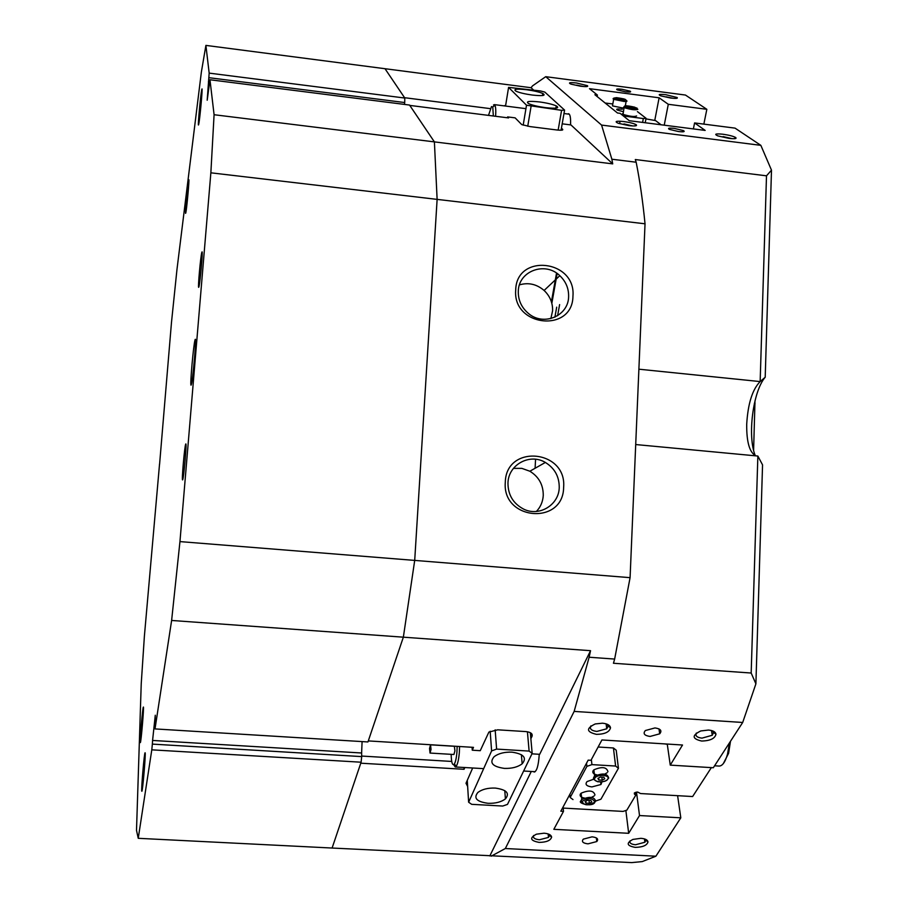 <?xml version="1.0" encoding="UTF-8"?>
<svg xmlns="http://www.w3.org/2000/svg" width="908" height="908" viewBox="0 0 908 908"><rect width="100%" height="100%" fill="white"/><g stroke="black" fill="none" stroke-linecap="round" stroke-linejoin="round"><path stroke-width="1.36" d="M559.237 487.528C559.294 476.575 554.674 468.21 545.367 462.444C529.829 452.956 508.332 464.635 507.969 482.965C507.947 494.871 513.19 503.599 523.7 509.138C539.329 516.958 558.965 504.916 559.237 487.528M536.401 511.454C540.578 507.016 542.859 501.693 543.256 495.473C543.324 484.883 538.864 476.802 529.863 471.229L521.85 468.369L513.44 468.369M568.612 296.666C568.817 288.483 565.877 281.491 559.816 275.68C545.22 261.152 518.559 270.97 518.298 291.184C518.082 300.105 521.476 307.528 528.456 313.464C543.586 326.551 568.476 316.007 568.612 296.666M550.861 318.594L552.597 310.763C552.802 302.852 549.976 296.076 544.108 290.458C536.673 284.136 528.467 282.263 519.478 284.862M515.71 289.97C516.448 252.957 576.171 259.756 572.948 296.212C572.653 333.157 512.384 326.869 515.71 289.97M505.302 482.182C506.085 443.842 566.955 449.562 563.63 487.369C563.312 525.619 501.874 520.454 505.302 482.182M665.882 94.716L677.118 97.519C678.128 98.473 675.983 98.643 670.683 98.041L660.683 95.828C657.642 94.398 659.378 94.023 665.882 94.716M673.225 98.314L665.995 96.804M576.625 83.003L587.499 85.692C588.532 86.703 586.227 86.884 580.587 86.237L570.962 84.126C567.863 82.651 569.747 82.276 576.625 83.003M583.708 86.555L576.682 85.102M623.853 121.558C629.709 122.398 633.818 123.443 636.168 124.702C637.53 125.974 635.078 126.28 628.801 125.599L618.212 123.261C614.171 121.377 616.055 120.809 623.853 121.558M632.819 125.951L623.955 123.931M722.916 134.225C728.965 135.099 733.221 136.189 735.684 137.517C737.024 138.72 734.754 139.003 728.886 138.368L717.842 135.894C713.87 134.066 715.561 133.51 722.916 134.225M732.223 138.674L723.074 136.586M708.444 730.055C712.95 730.475 715.459 731.837 715.981 734.141C715.027 738.533 710.226 740.826 701.6 741.03C691.998 738.783 691.726 735.423 700.772 730.951L708.444 730.055M696.368 733.04C695.063 735.82 696.924 737.523 701.963 738.136L712.258 735.264L713.563 732.563L712.508 730.849M602.413 723.199C607.361 723.687 610.062 725.208 610.505 727.796C609.461 732.041 604.785 734.231 596.488 734.356C586.33 731.939 585.91 728.466 595.228 723.948L602.413 723.199M590.926 725.855C589.371 728.863 591.335 730.724 596.84 731.428L606.726 728.795L608.156 726.116L607.055 724.175M544.017 833.204C548.727 833.601 551.258 834.917 551.61 837.142C550.611 840.524 546.457 842.284 539.136 842.397C530.204 840.706 529.307 837.959 536.435 834.18L544.017 833.204M533.62 835.485C532.724 837.834 534.676 839.253 539.443 839.752L548.477 837.414L549.51 835.496L548.988 834.259M640.866 838.322C645.213 838.674 647.586 839.866 647.994 841.898C647.041 845.393 642.785 847.209 635.225 847.368C626.747 845.802 625.975 843.157 632.887 839.423L640.866 838.322M630.027 840.831C629.289 843.01 631.128 844.327 635.543 844.758L644.884 842.249L645.849 840.331L645.327 839.208M650.06 736.445L659.685 733.823C662.238 730.747 660.672 728.784 654.974 727.932L645.361 730.531C642.785 733.63 644.362 735.605 650.06 736.445M588.021 843.85L596.783 841.546C598.769 839.049 597.192 837.482 592.073 836.835L583.311 839.14C581.324 841.648 582.891 843.226 588.021 843.85M625.34 91.787C630.016 92.298 631.593 92.094 630.061 91.152L621.969 89.268C617.292 88.746 615.703 88.95 617.224 89.892L625.34 91.787M678.469 131.535C683.724 132.08 685.347 131.751 683.361 130.57L674.269 128.391C669.014 127.846 667.38 128.176 669.366 129.367L678.469 131.535M614.648 659.06L630.084 577.658L414.706 560.406L403.356 637.178L590.54 650.684L589.133 657.233L614.648 659.06L613.445 663.26L751.177 673.032L757.862 456.043L635.714 444.545M755.944 455.861C749.588 452.706 746.512 442.162 746.705 424.252C747.931 403.629 752.414 389.407 760.155 381.576L766.5 175.823L635.305 159.547L636.168 162.226L611.867 159.218L612.707 163.871L434.399 141.886L437.123 199.385L434.399 141.886L409.78 105.407L508.571 117.927L507.617 116.905L515.12 117.858L521.725 124.589L530.068 126.598L556.695 129.958C561.201 130.434 563.198 130.241 562.688 129.367L561.439 128.164M567.738 114.011L568.51 113.716C570.122 114.158 570.803 117.688 570.564 124.339L570.542 124.884M539.216 754.287L539.159 755.592C538.41 765.694 536.776 771.187 534.267 772.05L533.371 771.584M574.151 711.407L505.325 848.526L655.894 856.21L680.807 817.824L639.516 815.543L628.677 833.306L553.835 829.322L563.505 811.355L560.826 811.207L588.168 760.144L590.972 760.314L601.925 739.952L682.521 745.014L670.263 765.126L713.313 767.737L742.699 722.473L574.151 711.407L589.133 657.233M545.742 76.681L601.573 125.077L760.847 145.348L735.049 128.13L694.586 122.932L705.164 130.423L629.267 120.707L620.119 113.341L617.485 113.001L594.899 94.727L597.396 95.056L589.474 88.678L659.117 97.792L668.288 104.295L706.844 109.312L685.461 95.056L545.742 76.681L532.508 85.885L531.078 87.724L533.586 90.062M757.862 456.043L762.55 464.873L755.899 683.849L751.177 673.032M742.699 722.473L755.899 683.849M766.5 175.823L771.494 170.171L760.847 145.348M771.494 170.171L765.206 377.229C752.914 391.269 747.239 436.328 755.252 455.6M463.943 767.476L464.056 769.292L464.805 767.532M464.056 769.292L360.771 763.197L332.101 848.038L631.764 862.6L642.251 861.59L655.894 856.21M531.271 771.46L489.809 855.949M472.671 767.998L465.997 783.264L467.643 786.43M590.54 650.684L539.681 754.31L531.952 753.844M636.168 162.226C639.788 180.34 642.75 200.861 645.032 223.799L437.123 199.385L414.706 560.406L403.356 637.178L368.296 740.917L473.488 747.363L472.274 750.201L480.253 750.689L488.89 732.086L497.72 729.816L525.982 731.598C530.749 732.166 532.769 733.721 532.054 736.252L530.862 738.749M472.081 747.284L472.274 750.201M562.188 123.828L570.973 124.941L612.707 163.871M490.32 108.631L404.571 97.701L385.003 68.713L531.078 87.724M505.654 105.373L503.951 105.85M507.617 116.905L507.481 117.79M703.848 124.124L706.844 109.312M680.807 817.824L677.606 795.68M639.516 815.543L636.497 792.082M628.677 833.306L625.862 810.469M563.505 811.355L563.074 806.996M597.396 95.056L597.135 96.532M559.612 304.589L557.603 315.723M556.536 273.104L551.406 301.831M659.117 97.792L654.77 120.378M668.288 104.295L664.236 125.179M638.891 369.193L760.155 381.576L765.206 377.229M645.032 223.799L630.084 577.658M556.695 307.154L554.89 317.187M694.586 122.932L693.383 128.913M670.263 765.126L667.244 744.061M601.573 125.077L611.867 159.218M505.325 848.526L491.228 856.165M557.16 273.535L551.837 303.317M661.069 124.782L655.553 120.582L645.963 118.891M711.35 767.623L692.622 796.543L640.56 793.547L637.632 792.037L634.476 792.9L634.465 794.148L635.77 795.17L635.407 792.366M667.278 744.288L664.406 743.879M563.187 808.086L623.047 811.411L626.849 810.14L635.77 795.17M535.561 459.255L535.096 468.267M755.002 400.769L753.606 450.243M730.497 741.28L728.591 753.3L723.358 763.549M714.585 765.785L719.147 766.068C722.484 765.966 725.276 761.982 727.524 754.117L729.419 742.926M622.275 109.244C617.258 108.71 615.613 108.983 617.349 110.05L622.775 111.57M605.159 103.024L612.809 103.966M625.351 105.589L627.394 105.918M637.416 111.605L646.076 118.29L645.225 122.75M642.603 122.41L643.329 118.551L623.399 115.986M620.062 121.218L619.619 123.636M643.329 118.551L646.076 118.29M593.73 779.212L587.079 781.572C584.797 784.387 586.398 786.169 591.88 786.918L600.948 784.512L601.993 781.879M569.849 794.341L570.179 797.485L586.886 766.386L586.534 763.197M591.358 759.587L591.925 764.615L615.613 766.046L613.422 747.965L616.214 750.212L618.427 768.281L600.914 799.222L596.023 800.89M598.122 747.012L613.422 747.965M593.991 770.937L594.218 772.935M581.234 794.318L581.415 796.01M570.179 797.485L573.005 799.585M618.427 768.281L615.613 766.046M591.925 764.615L586.886 766.386M504.36 768.395C511.84 768.633 517.776 767.101 522.157 763.81C527.162 757.794 523.746 753.912 511.93 752.153C504.462 751.903 498.537 753.413 494.145 756.682C489.094 762.777 492.499 766.681 504.36 768.395M505.166 752.437L509.797 752.096M488.107 803.308C495.45 803.523 501.227 802.048 505.416 798.881C510.001 793.263 506.607 789.654 495.201 788.065C487.857 787.849 482.091 789.302 477.903 792.434C473.261 798.132 476.666 801.753 488.107 803.308M495.166 729.85L496.608 749.089L491.603 750.916L468.63 802.229L471.683 804.329L502.726 806.043L507.493 804.386L532.167 753.39L529.114 751.086L496.608 749.089M529.114 751.086L527.423 731.769M491.603 750.916L490.172 731.246M467.268 780.358L468.63 802.229M530.329 732.688L532.167 753.39M532.326 95.056C542.723 96.146 546.23 95.635 542.836 93.513C539.25 91.992 533.881 90.732 526.731 89.744C516.334 88.632 512.816 89.143 516.175 91.277C519.762 92.798 525.142 94.057 532.326 95.056M545.583 107.655C556.411 108.767 559.964 108.177 556.264 105.884C552.473 104.272 546.911 102.956 539.579 101.946C528.762 100.822 525.187 101.412 528.865 103.716C532.644 105.328 538.217 106.633 545.583 107.655M540.487 90.959L508.582 87.384L526.515 105.215L561.587 110.333L564.583 110.095L544.811 92.083L540.487 90.959M508.582 87.384L505.54 106.054M523.19 125.156L526.515 105.215M558.148 130.105L561.587 110.333M531.067 106.429L527.741 126.246M564.583 110.095L561.076 130.219M493.339 115.997L492.76 106.94L491.489 106.599L488.504 115.384M493.509 104.942L494.974 105.328C495.768 107.201 495.972 110.855 495.598 116.292M451.163 754.332C451.378 762.686 452.422 765.932 454.306 764.082C455.544 761.994 456.429 757.998 456.94 752.096L457.155 746.365M459.596 746.512L459.346 752.46C458.756 759.213 457.745 763.787 456.327 766.159L455.226 766.965L453.694 764.706M431.028 749.418L430.528 744.821L429.541 748.453L430.04 753.061L431.028 749.418M430.04 753.061L453.909 754.503L454.931 750.871L454.375 746.285L430.528 744.821M208.84 77.679L209.169 73.117L404.798 98.041L404.718 102.547L208.84 77.679L207.194 100.221L209.964 79.756L214.084 114.726L434.399 141.886L409.531 105.056L209.964 79.756M198.92 286.815L198.693 287.325C197.74 288.438 200.554 256.828 201.803 252.481L202.041 251.879C203.017 250.608 200.123 282.91 198.92 286.815M182.701 479.742L182.587 479.901C181.566 480.911 184.551 446.577 185.697 444.137L185.822 443.921C186.866 442.718 183.813 477.801 182.701 479.742M201.678 90.04C200.486 95.93 197.74 126.121 198.489 124.986L198.773 124.01C199.93 118.562 202.745 87.679 201.973 88.95L201.678 90.04M145.098 752.789L145.087 752.789C144.315 751.903 140.967 791.197 141.818 791.243L141.841 791.254C142.613 792.241 146.018 752.096 145.098 752.789M188.592 180.488C187.581 185.232 184.948 214.367 185.629 213.346L185.834 212.688C186.81 208.329 189.511 178.581 188.819 179.739L188.592 180.488M143.373 707.071C142.704 706.458 139.548 743.13 140.331 742.585L140.331 742.585C140.99 743.459 144.202 706.061 143.385 707.071L143.373 707.071M195.05 339.842C193.495 344.382 189.795 386.468 191.066 385.128L191.27 384.731C192.78 380.974 196.605 337.697 195.288 339.331L195.05 339.842M209.169 73.117L205.9 45.4L201.372 72.027L176.958 269.585L171.499 322.272L159.57 464.419M362.088 741.586L361.622 752.993L152.578 740.451L155.279 715.232L155.007 728.92L171.623 620.459L179.954 541.599L414.706 560.406L437.123 199.385L210.86 172.815L214.084 114.726M155.007 728.92L367.944 741.95L403.356 637.178L171.623 620.459M205.9 45.4L385.003 68.713L404.798 98.041M159.547 463.965L144.383 636.258L141.228 683.837L136.506 830.389L138.243 838.311L332.101 848.038L361.1 762.209L151.795 749.838L152.351 744.106L361.702 756.602L361.1 762.209M138.243 838.311L151.795 749.838M152.578 740.451L152.351 744.106M179.954 541.599L210.86 172.815M404.718 102.547L404.457 104.409M361.622 752.993L361.702 756.602M607.123 772.731L604.785 774.093M596.931 774.887C593.548 774.138 592.243 772.799 593.015 770.858L593.866 769.836C602.027 766.386 606.714 767.022 607.951 771.743M603.865 777.214L604.739 778.803L602.22 780.176L598.803 779.972L597.918 778.394L600.449 777.01L603.865 777.214M601.856 777.1L602.22 780.176M598.588 778.031L598.803 779.972M594.207 795.907L591.494 797.383M584.502 798.053C580.972 797.383 579.576 796.089 580.326 794.148L581.12 793.206C589.065 789.846 593.684 790.448 594.978 794.988M590.904 800.447L591.789 801.968L589.326 803.285L585.989 803.103L585.092 801.594L587.555 800.266L590.904 800.447M589.008 800.345L589.326 803.285M585.785 801.219L585.989 803.103M616.941 98.507L623.353 99.471L616.941 98.507M622.854 108.007L612.457 105.895L612.639 104.919M618.166 98.961L618.291 98.302M621.333 99.585L621.481 98.779M636.599 115.952C634.522 116.996 630.004 116.474 623.047 114.374L622.332 113.92L623.24 113.341M632.082 107.031L634.147 107.768L632.967 108.029L627.644 106.838L632.082 107.031L631.923 107.882M628.711 107.212L628.835 106.565M451.696 761.437L361.69 756.058M531.85 733.936L532.054 736.252M562.585 129.969L562.688 129.367M634.465 794.148L634.317 793.059M755.059 403.776L754.321 403.708M209.657 81.743L208.431 81.584M594.831 778.213C592.232 782.367 605.806 783.161 607.827 778.985C610.505 774.808 596.817 774.002 594.831 778.213M594.116 779.7L593.741 777.237L594.592 776.226C602.764 772.787 607.475 773.412 608.7 778.122M582.062 801.423C584.094 805.657 588.35 805.895 594.819 802.139C592.799 797.882 588.554 797.644 582.062 801.423M581.347 802.774L580.995 800.459L581.79 799.517C589.757 796.168 594.388 796.759 595.682 801.287M623.705 100.323C627.734 99.823 625.362 98.938 616.611 97.667C612.537 98.155 614.909 99.04 623.705 100.323M626.145 100.175L626.293 100.516C627.712 101.265 626.974 101.582 624.08 101.458L613.66 99.347L614.421 98.37M624.693 106.406C630.084 108.415 634.215 109.005 637.098 108.188C631.73 106.191 627.587 105.6 624.693 106.406M637.859 109.278C635.782 110.288 631.264 109.755 624.295 107.689L623.58 107.235L624.227 106.701M529.863 471.229L545.367 462.444M544.108 290.458L559.816 275.68M675.961 98.393L677.118 97.519M586.33 86.612L587.499 85.692M634.567 125.962L636.168 124.702M734.107 138.708L735.684 137.517M713.563 732.563L715.981 734.141M608.156 726.116L610.505 727.796M549.51 835.496L551.61 837.142M645.849 840.331L647.994 841.898M606.135 723.846L606.726 728.795M711.486 730.531L712.258 735.264M644.453 838.901L644.884 842.249M548.16 833.941L548.477 837.414M658.992 728.897L659.685 733.823M596.386 837.914L596.783 841.546M629.902 92.037L630.061 91.152M683.111 131.785L683.361 130.57M600.948 784.512L600.653 781.981M521.385 754.684L522.157 763.81M504.78 790.63L505.416 798.881M542.496 95.556L542.836 93.513M555.878 108.143L556.264 105.884M492.76 106.94L494.974 105.328M569.327 114.215L563.993 113.534M525.936 108.665L494.304 104.613M535.164 771.698L523.644 771.017M483.669 768.645L455.226 766.965M454.306 764.082L456.327 766.159M593.866 769.836L594.592 776.226L593.889 777.668C592.686 778.496 593.911 779.847 597.555 781.72C603.014 782.151 606.465 781.277 607.883 779.098M581.12 793.206L581.79 799.517L581.154 800.879C576.466 802.91 592.447 807.757 594.91 802.207M623.989 98.927L616.521 97.655C613.297 98.03 612.344 98.597 613.66 99.347L612.457 105.895M625.294 105.907L626.111 101.458M634.749 107.201C628.086 105.68 624.59 105.43 624.239 106.463L623.047 114.374"/></g></svg>
